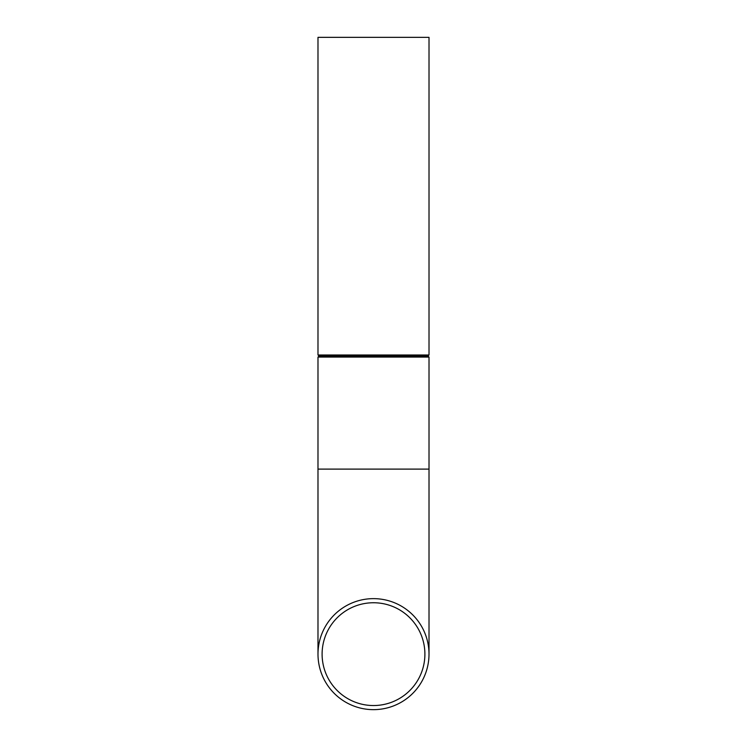 <?xml version="1.0" encoding="UTF-8"?>
<svg xmlns="http://www.w3.org/2000/svg" width="747" height="747" viewBox="0 0 747 747"><rect width="100%" height="100%" fill="white"/><g stroke="black" fill="none" stroke-linecap="round" stroke-linejoin="round"><path stroke-width="1.12" d="M317.989 357.057L319.016 356.02L427.984 356.02L429.011 357.057L317.989 357.057L317.989 469.107L429.011 469.107L429.011 654.139M319.016 356.02L317.989 354.993L429.011 354.993L427.984 356.02M317.989 354.993L317.989 37.35L429.011 37.35L429.011 354.993M373.5 705.542A51.403 51.403 0 0 1 328.988 628.442A51.403 51.403 0 0 1 418.012 628.442A51.403 51.403 0 0 1 373.5 705.542M373.5 709.65A55.511 55.511 0 0 1 325.431 626.388A55.511 55.511 0 0 1 421.569 626.388A55.511 55.511 0 0 1 373.5 709.65M317.989 469.107L317.989 654.139M429.011 357.057L429.011 469.107"/></g></svg>
